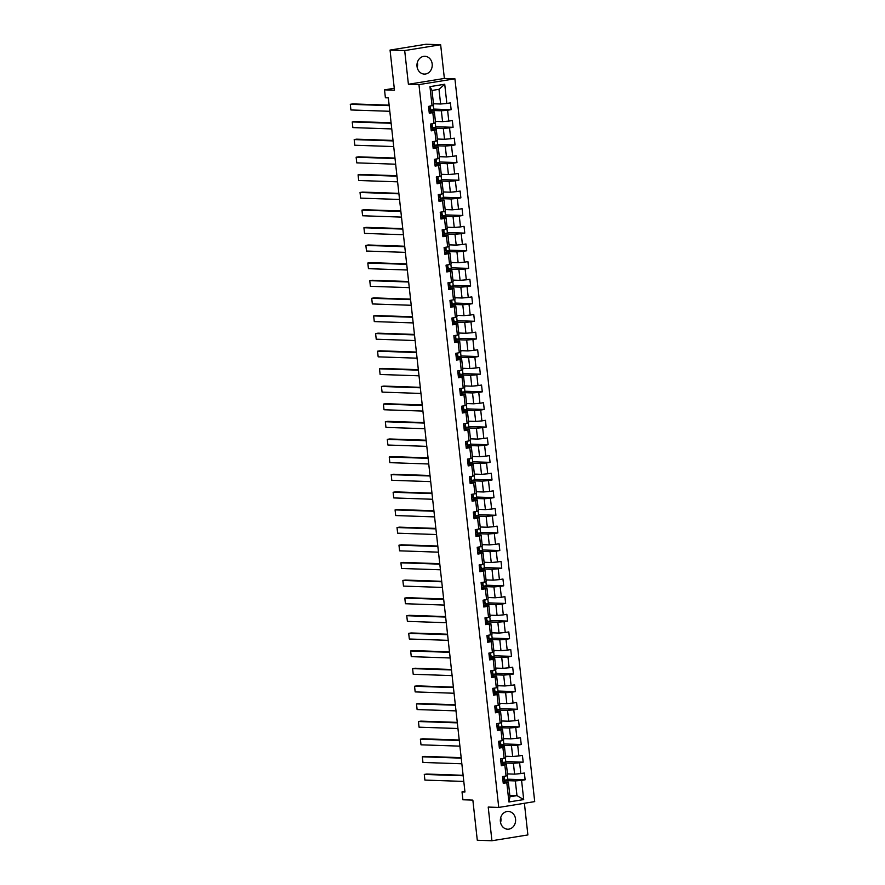 <?xml version="1.0" encoding="UTF-8"?>
<svg xmlns="http://www.w3.org/2000/svg" width="885" height="885" viewBox="0 0 885 885"><rect width="100%" height="100%" fill="white"/><g stroke="black" fill="none" stroke-linecap="round" stroke-linejoin="round"><path stroke-width="1.33" d="M417.023 66.408A8.905 7.644 92 0 0 424.302 74.086A8.905 7.644 92 0 0 432.179 63.952A8.905 7.644 92 0 0 424.911 56.286A8.905 7.644 92 0 0 417.023 66.408M417.377 62.392A8.905 7.644 -88 0 1 417.543 63.454A8.905 7.644 -88 0 1 417.2 67.47M500.39 821.545A8.905 7.644 92 0 0 507.669 829.212A8.905 7.644 92 0 0 515.557 819.09A8.905 7.644 92 0 0 508.278 811.423A8.905 7.644 92 0 0 500.39 821.545M500.744 817.53A8.905 7.644 -88 0 1 500.91 818.592A8.905 7.644 -88 0 1 500.567 822.607M440.653 44.748L426.017 44.25L390.053 50.069L404.688 50.567L408.405 84.263L418.948 84.617L454.912 78.798L444.37 78.444L440.653 44.748L404.688 50.567M418.948 84.617L498.742 807.43L534.706 801.611L454.912 78.798M498.742 807.43L488.21 807.065L491.927 840.75L527.88 834.931L524.396 803.27M491.927 840.75L477.292 840.252L472.856 800.117L462.899 799.774L462.025 791.865L464.957 791.964L388.327 97.87L385.395 97.77L384.533 89.861L394.478 90.204L390.053 50.069M433.473 103.766L440.619 104.01L438.993 89.319L432.002 90.447L433.617 105.149L428.528 106.432L429.28 113.214L432.82 112.638L434.026 123.491L430.475 124.066L431.227 130.847L434.767 130.272L435.973 141.124L432.422 141.7L433.174 148.481L436.714 147.906L437.92 158.758L434.369 159.333L435.121 166.114L438.661 165.539L439.867 176.392L436.316 176.967L437.068 183.748L440.608 183.173L441.803 194.025L438.263 194.6L439.015 201.382L442.555 200.806L443.75 211.659L440.21 212.234L440.951 219.015L444.502 218.451L445.697 229.303L442.157 229.868L442.898 236.66L446.449 236.085L447.644 246.937L444.104 247.512L444.845 254.294L448.396 253.718L449.591 264.571L446.051 265.146L446.792 271.927L450.343 271.352L451.538 282.204L447.998 282.78L448.739 289.561L452.29 288.986L453.485 299.838L449.945 300.413L450.686 307.195L454.237 306.619L455.432 317.472L451.892 318.047L452.633 324.828L456.184 324.253L457.379 335.105L453.839 335.68L454.58 342.462L458.131 341.887L459.326 352.739L455.786 353.314L456.527 360.095L460.078 359.52L461.273 370.373L457.733 370.948L458.474 377.729L462.025 377.165L463.22 388.017L459.68 388.581L460.421 395.374L463.972 394.798L465.167 405.651L461.627 406.226L462.368 413.007L465.919 412.432L467.114 423.284L463.574 423.86L464.315 430.641L467.866 430.066L469.061 440.918L465.521 441.493L466.262 448.275L469.813 447.699L471.008 458.552L467.468 459.127L468.209 465.908L471.76 465.333L472.955 476.185L469.415 476.761L470.156 483.542L473.707 482.967L474.902 493.819L471.362 494.394L472.103 501.175L475.654 500.6L476.849 511.453L473.309 512.028L474.05 518.809L477.601 518.234L478.796 529.086L475.256 529.661L475.997 536.443L479.548 535.879L480.743 546.731L477.203 547.295L477.944 554.087L481.495 553.512L482.69 564.365L479.15 564.94L479.891 571.721L483.442 571.146L484.637 581.998L481.097 582.573L481.838 589.355L485.389 588.779L486.584 599.632L483.044 600.207L483.785 606.988L487.336 606.413L488.531 617.265L484.991 617.841L485.732 624.622L489.283 624.047L490.478 634.899L486.938 635.474L487.679 642.256L491.23 641.68L492.425 652.533L488.885 653.108L489.626 659.889L493.177 659.314L494.372 670.166L490.832 670.741L491.573 677.523L495.124 676.959L496.319 687.811L492.779 688.375L493.52 695.167L497.071 694.592L498.266 705.445L494.726 706.02L495.467 712.801L499.018 712.226L500.213 723.078L496.673 723.653L497.414 730.435L500.965 729.859L502.16 740.712L498.62 741.287L499.361 748.068L502.912 747.493L504.107 758.345L500.567 758.921L501.308 765.702L504.859 765.127L506.054 775.979L502.514 776.554L503.255 783.336L506.806 782.76L508.93 801.976L523.699 799.586L516.973 795.615L515.347 780.924L504.793 780.559M432.079 105.857L429.955 86.641L444.724 84.241L446.848 103.468L450.399 102.892L451.14 109.674L433.727 109.076M523.699 799.586L521.575 780.371L525.126 779.796L524.374 773.014L520.834 773.59L519.628 762.737L523.179 762.162L522.427 755.381L518.887 755.956L517.681 745.104L521.232 744.528L520.48 737.747L516.94 738.322L515.734 727.47L519.285 726.895L518.533 720.113L514.993 720.689L513.787 709.836L517.338 709.261L516.586 702.48L513.046 703.055L511.84 692.203L515.391 691.628L514.639 684.846L511.099 685.41L509.893 674.558L513.444 673.994L512.692 667.202L509.152 667.777L507.946 656.924L511.497 656.349L510.745 649.568L507.205 650.143L505.999 639.291L509.55 638.716L508.798 631.934L505.258 632.51L504.052 621.657L507.603 621.082L506.851 614.301L503.311 614.876L502.105 604.024L505.656 603.448L504.904 596.667L501.364 597.242L500.158 586.39L503.709 585.815L502.957 579.033L499.417 579.609L498.211 568.756L501.762 568.181L501.01 561.4L497.47 561.975L496.264 551.123L499.815 550.547L499.063 543.766L495.523 544.341L494.317 533.489L497.868 532.914L497.116 526.133L493.576 526.697L492.37 515.844L495.921 515.28L495.169 508.488L491.629 509.063L490.423 498.211L493.974 497.635L493.222 490.854L489.682 491.429L488.476 480.577L492.027 480.002L491.275 473.221L487.735 473.796L486.529 462.944L490.08 462.368L489.328 455.587L485.788 456.162L484.593 445.31L488.133 444.735L487.381 437.953L483.841 438.529L482.646 427.676L486.186 427.101L485.445 420.32L481.894 420.895L480.699 410.043L484.239 409.467L483.498 402.686L479.947 403.261L478.752 392.409L482.292 391.834L481.551 385.052L478 385.617L476.805 374.764L480.345 374.2L479.604 367.408L476.053 367.983L474.858 357.131L478.398 356.555L477.657 349.774L474.106 350.349L472.911 339.497L476.451 338.922L475.71 332.14L472.159 332.716L470.964 321.863L474.504 321.288L473.763 314.507L470.212 315.082L469.017 304.23L472.557 303.655L471.816 296.873L468.265 297.448L467.07 286.596L470.61 286.021L469.869 279.24L466.318 279.815L465.123 268.963L468.663 268.387L467.922 261.606L464.371 262.181L463.176 251.329L466.716 250.754L465.975 243.972L462.424 244.548L461.229 233.695L464.769 233.12L464.028 226.339L460.477 226.903L459.282 216.051L462.822 215.486L462.081 208.694L458.53 209.269L457.335 198.417L460.875 197.842L460.134 191.06L456.583 191.636L455.388 180.783L458.928 180.208L458.187 173.427L454.636 174.002L453.441 163.15L456.981 162.575L456.24 155.793L452.689 156.368L451.494 145.516L455.034 144.941L454.293 138.16L450.742 138.735L449.547 127.882L453.087 127.307L452.346 120.526L448.795 121.101L447.6 110.249L451.14 109.674M434.026 123.491L435.564 122.783L434.369 111.93L429.369 111.753M430.807 110.437L441.372 110.791L442.566 121.643L435.409 121.4M434.369 111.93L432.82 112.638M447.6 110.249L441.372 110.791M448.795 121.101L442.566 121.643M435.973 141.124L437.511 140.416L436.316 129.564L431.316 129.387M432.754 128.071L443.319 128.425L444.513 139.277L437.356 139.034M436.316 129.564L434.767 130.272M449.547 127.882L443.319 128.425M450.742 138.735L444.513 139.277M437.92 158.758L439.458 158.05L438.263 147.198L433.263 147.021M434.701 145.704L445.266 146.069L446.46 156.922L439.303 156.667M438.263 147.198L436.714 147.906M451.494 145.516L445.266 146.069M452.689 156.368L446.46 156.922M439.867 176.392L441.405 175.684L440.21 164.831L435.21 164.665M436.648 163.338L447.202 163.703L448.407 174.555L441.25 174.312M440.21 164.831L438.661 165.539M453.441 163.15L447.202 163.703M454.636 174.002L448.407 174.555M441.803 194.025L443.352 193.317L442.157 182.465L437.157 182.299M438.595 180.971L449.149 181.336L450.354 192.189L443.197 191.945M442.157 182.465L440.608 183.173M455.388 180.783L449.149 181.336M456.583 191.636L450.354 192.189M443.75 211.659L445.299 210.951L444.104 200.098L439.104 199.933M440.542 198.605L451.096 198.97L452.301 209.822L445.144 209.579M444.104 200.098L442.555 200.806M457.335 198.417L451.096 198.97M458.53 209.269L452.301 209.822M445.697 229.303L447.246 228.584L446.051 217.732L441.051 217.566M442.489 216.239L453.043 216.604L454.248 227.456L447.091 227.213M446.051 217.732L444.502 218.451M459.282 216.051L453.043 216.604M460.477 226.903L454.248 227.456M447.644 246.937L449.193 246.229L447.998 235.377L442.998 235.2M444.436 233.872L454.99 234.237L456.195 245.09L449.038 244.846M447.998 235.377L446.449 236.085M461.229 233.695L454.99 234.237M462.424 244.548L456.195 245.09M449.591 264.571L451.14 263.863L449.945 253.01L444.945 252.833M446.383 251.517L456.937 251.871L458.142 262.723L450.985 262.48M449.945 253.01L448.396 253.718M463.176 251.329L456.937 251.871M464.371 262.181L458.142 262.723M451.538 282.204L453.087 281.496L451.892 270.644L446.892 270.467M448.33 269.151L458.884 269.505L460.089 280.357L452.932 280.114M451.892 270.644L450.343 271.352M465.123 268.963L458.884 269.505M466.318 279.815L460.089 280.357M453.485 299.838L455.034 299.13L453.839 288.278L448.839 288.101M450.277 286.784L460.831 287.149L462.036 298.002L454.879 297.747M453.839 288.278L452.29 288.986M467.07 286.596L460.831 287.149M468.265 297.448L462.036 298.002M455.432 317.472L456.981 316.764L455.786 305.911L450.786 305.734M452.224 304.418L462.778 304.783L463.983 315.635L456.826 315.381M455.786 305.911L454.237 306.619M469.017 304.23L462.778 304.783M470.212 315.082L463.983 315.635M457.379 335.105L458.928 334.397L457.733 323.545L452.733 323.379M454.171 322.051L464.725 322.417L465.93 333.269L458.773 333.026M457.733 323.545L456.184 324.253M470.964 321.863L464.725 322.417M472.159 332.716L465.93 333.269M459.326 352.739L460.875 352.031L459.68 341.179L454.68 341.013M456.118 339.685L466.672 340.05L467.877 350.902L460.72 350.659M459.68 341.179L458.131 341.887M472.911 339.497L466.672 340.05M474.106 350.349L467.877 350.902M461.273 370.373L462.822 369.665L461.627 358.812L456.627 358.646M458.065 357.319L468.619 357.684L469.824 368.536L462.667 368.293M461.627 358.812L460.078 359.52M474.858 357.131L468.619 357.684M476.053 367.983L469.824 368.536M463.22 388.017L464.769 387.298L463.574 376.446L458.574 376.28M460.012 374.952L470.566 375.317L471.771 386.17L464.614 385.926M463.574 376.446L462.025 377.165M476.805 374.764L470.566 375.317M478 385.617L471.771 386.17M465.167 405.651L466.716 404.943L465.521 394.091L460.521 393.913M461.959 392.586L472.513 392.951L473.718 403.803L466.561 403.56M465.521 394.091L463.972 394.798M478.752 392.409L472.513 392.951M479.947 403.261L473.718 403.803M467.114 423.284L468.663 422.576L467.468 411.724L462.468 411.547M463.906 410.231L474.46 410.585L475.665 421.437L468.508 421.194M467.468 411.724L465.919 412.432M480.699 410.043L474.46 410.585M481.894 420.895L475.665 421.437M469.061 440.918L470.61 440.21L469.415 429.358L464.415 429.181M465.853 427.864L476.407 428.218L477.612 439.071L470.455 438.827M469.415 429.358L467.866 430.066M482.646 427.676L476.407 428.218M483.841 438.529L477.612 439.071M471.008 458.552L472.557 457.844L471.362 446.991L466.362 446.814M467.8 445.498L478.354 445.863L479.559 456.715L472.402 456.461M471.362 446.991L469.813 447.699M484.593 445.31L478.354 445.863M485.788 456.162L479.559 456.715M472.955 476.185L474.504 475.477L473.309 464.625L468.309 464.459M469.747 463.132L480.301 463.497L481.506 474.349L474.349 474.094M473.309 464.625L471.76 465.333M486.529 462.944L480.301 463.497M487.735 473.796L481.506 474.349M474.902 493.819L476.451 493.111L475.256 482.259L470.256 482.093M471.694 480.765L482.248 481.13L483.453 491.983L476.296 491.739M475.256 482.259L473.707 482.967M488.476 480.577L482.248 481.13M489.682 491.429L483.453 491.983M476.849 511.453L478.398 510.745L477.203 499.892L472.203 499.726M473.641 498.399L484.195 498.764L485.4 509.616L478.243 509.373M477.203 499.892L475.654 500.6M490.423 498.211L484.195 498.764M491.629 509.063L485.4 509.616M478.796 529.086L480.345 528.378L479.15 517.526L474.15 517.36M475.588 516.032L486.142 516.398L487.347 527.25L480.19 527.006M479.15 517.526L477.601 518.234M492.37 515.844L486.142 516.398M493.576 526.697L487.347 527.25M480.743 546.731L482.292 546.012L481.097 535.159L476.097 534.994M477.535 533.666L488.089 534.031L489.294 544.883L482.137 544.64M481.097 535.159L479.548 535.879M494.317 533.489L488.089 534.031M495.523 544.341L489.294 544.883M482.69 564.365L484.239 563.656L483.044 552.804L478.044 552.627M479.482 551.3L490.036 551.665L491.241 562.517L484.084 562.274M483.044 552.804L481.495 553.512M496.264 551.123L490.036 551.665M497.47 561.975L491.241 562.517M484.637 581.998L486.186 581.29L484.991 570.438L479.991 570.261M481.429 568.944L491.983 569.298L493.188 580.151L486.031 579.907M484.991 570.438L483.442 571.146M498.211 568.756L491.983 569.298M499.417 579.609L493.188 580.151M486.584 599.632L488.133 598.924L486.938 588.071L481.938 587.894M483.376 586.578L493.93 586.932L495.135 597.784L487.978 597.541M486.938 588.071L485.389 588.779M500.158 586.39L493.93 586.932M501.364 597.242L495.135 597.784M488.531 617.265L490.08 616.557L488.885 605.705L483.885 605.528M485.323 604.212L495.877 604.577L497.082 615.429L489.925 615.175M488.885 605.705L487.336 606.413M502.105 604.024L495.877 604.577M503.311 614.876L497.082 615.429M490.478 634.899L492.027 634.191L490.832 623.339L485.832 623.173M487.27 621.845L497.824 622.21L499.029 633.063L491.872 632.808M490.832 623.339L489.283 624.047M504.052 621.657L497.824 622.21M505.258 632.51L499.029 633.063M492.425 652.533L493.974 651.825L492.779 640.972L487.779 640.806M489.217 639.479L499.771 639.844L500.976 650.696L493.819 650.453M492.779 640.972L491.23 641.68M505.999 639.291L499.771 639.844M507.205 650.143L500.976 650.696M494.372 670.166L495.921 669.458L494.726 658.606L489.726 658.44M491.164 657.112L501.718 657.478L502.923 668.33L495.766 668.086M494.726 658.606L493.177 659.314M507.946 656.924L501.718 657.478M509.152 667.777L502.923 668.33M496.319 687.811L497.868 687.092L496.673 676.24L491.673 676.074M493.111 674.746L503.665 675.111L504.87 685.964L497.713 685.72M496.673 676.24L495.124 676.959M509.893 674.558L503.665 675.111M511.099 685.41L504.87 685.964M498.266 705.445L499.815 704.725L498.62 693.873L493.62 693.707M495.058 692.38L505.612 692.745L506.817 703.597L499.66 703.354M498.62 693.873L497.071 694.592M511.84 692.203L505.612 692.745M513.046 703.055L506.817 703.597M500.213 723.078L501.762 722.37L500.567 711.518L495.567 711.341M497.005 710.013L507.559 710.378L508.764 721.231L501.607 720.987M500.567 711.518L499.018 712.226M513.787 709.836L507.559 710.378M514.993 720.689L508.764 721.231M502.16 740.712L503.709 740.004L502.514 729.151L497.514 728.975M498.952 727.658L509.506 728.012L510.711 738.864L503.554 738.621M502.514 729.151L500.965 729.859M515.734 727.47L509.506 728.012M516.94 738.322L510.711 738.864M504.107 758.345L505.656 757.637L504.461 746.785L499.461 746.608M500.899 745.292L511.453 745.646L512.658 756.498L505.501 756.255M504.461 746.785L502.912 747.493M517.681 745.104L511.453 745.646M518.887 755.956L512.658 756.498M506.054 775.979L507.603 775.271L506.408 764.419L501.408 764.242M502.846 762.925L513.4 763.29L514.605 774.143L507.448 773.888M506.408 764.419L504.859 765.127M519.628 762.737L513.4 763.29M520.834 773.59L514.605 774.143M508.93 801.976L509.97 796.743L508.355 782.052L503.355 781.886M509.826 795.372L516.973 795.615L509.97 796.743M508.355 782.052L506.806 782.76M521.575 780.371L515.347 780.924M394.267 88.279L384.533 89.861M464.89 791.4L462.025 791.865M444.724 84.241L438.993 89.319M432.002 90.447L429.955 86.641M446.848 103.468L440.619 104.01M525.126 779.796L507.713 779.198M507.293 775.415L507.769 779.674L504.749 780.172M505.346 757.781L505.822 762.04L502.802 762.527M523.179 762.162L505.766 761.565M503.399 740.137L503.875 744.407L500.855 744.893M521.232 744.528L503.819 743.931M501.452 722.503L501.928 726.773L498.908 727.26M519.285 726.895L501.872 726.297M499.505 704.869L499.981 709.139L496.961 709.626M517.338 709.261L499.925 708.664M497.558 687.236L498.034 691.506L495.014 691.993M515.391 691.628L497.978 691.03M495.611 669.602L496.087 673.872L493.067 674.359M513.444 673.994L496.031 673.385M493.664 651.968L494.14 656.239L491.12 656.725M511.497 656.349L494.084 655.752M491.717 634.335L492.193 638.605L489.173 639.092M509.55 638.716L492.137 638.118M489.77 616.701L490.246 620.96L487.226 621.458M507.603 621.082L490.19 620.485M487.823 599.068L488.299 603.327L485.279 603.813M505.656 603.448L488.243 602.851M485.876 581.423L486.352 585.693L483.332 586.18M503.709 585.815L486.296 585.217M483.929 563.789L484.405 568.059L481.385 568.546M501.762 568.181L484.349 567.584M481.982 546.156L482.458 550.426L479.438 550.913M499.815 550.547L482.402 549.95M480.035 528.522L480.511 532.792L477.491 533.279M497.868 532.914L480.455 532.316M478.088 510.888L478.564 515.159L475.544 515.645M495.921 515.28L478.508 514.672M476.141 493.255L476.617 497.525L473.597 498.012M493.974 497.635L476.561 497.038M474.194 475.621L474.67 479.88L471.65 480.378M492.027 480.002L474.614 479.404M472.247 457.987L472.723 462.247L469.703 462.744M490.08 462.368L472.667 461.771M470.3 440.354L470.776 444.613L467.756 445.1M488.133 444.735L470.72 444.137M468.353 422.709L468.829 426.979L465.809 427.466M486.186 427.101L468.773 426.504M466.406 405.076L466.882 409.346L463.862 409.832M484.239 409.467L466.826 408.87M464.459 387.442L464.935 391.712L461.915 392.199M482.292 391.834L464.879 391.236M462.512 369.808L462.988 374.078L459.968 374.565M480.345 374.2L462.932 373.603M460.565 352.175L461.041 356.445L458.021 356.932M478.398 356.555L460.985 355.958M458.618 334.541L459.094 338.811L456.074 339.298M476.451 338.922L459.038 338.324M456.671 316.907L457.147 321.166L454.127 321.664M474.504 321.288L457.091 320.691M454.724 299.274L455.2 303.533L452.18 304.031M472.557 303.655L455.144 303.057M452.777 281.64L453.253 285.899L450.233 286.386M470.61 286.021L453.197 285.424M450.83 263.995L451.306 268.266L448.286 268.752M468.663 268.387L451.25 267.79M448.883 246.362L449.359 250.632L446.339 251.119M466.716 250.754L449.303 250.156M446.936 228.728L447.412 232.998L444.392 233.485M464.769 233.12L447.356 232.523M444.989 211.095L445.465 215.365L442.445 215.851M462.822 215.486L445.409 214.889M443.042 193.461L443.518 197.731L440.498 198.218M460.875 197.842L443.462 197.244M441.095 175.827L441.571 180.097L438.551 180.584M458.928 180.208L441.515 179.611M439.148 158.194L439.624 162.453L436.604 162.951M456.981 162.575L439.568 161.977M437.201 140.56L437.677 144.819L434.657 145.306M455.034 144.941L437.621 144.343M435.254 122.915L435.73 127.186L432.71 127.672M453.087 127.307L435.674 126.71M433.307 105.282L433.783 109.552L430.763 110.039M408.405 84.263L444.37 78.444M503.089 781.853L504.837 781.035A8.728 0.752 -6.3 0 0 504.837 781.001A8.728 0.752 -6.3 0 0 504.826 780.968M463.795 781.422L424.9 780.083L424.28 774.43L426.703 774.032L463.12 775.293M463.165 775.769L424.28 774.43L424.9 780.083M504.317 776.267L504.45 777.495A8.728 0.752 173.7 0 1 504.45 777.495A8.728 0.752 173.7 0 1 504.45 777.528L503.488 778.28L503.631 779.641L504.594 778.889A8.728 0.752 -6.3 0 0 504.605 778.855A8.728 0.752 -6.3 0 0 503.123 778.601M501.142 764.22L502.89 763.401A8.728 0.752 -6.3 0 0 502.89 763.368A8.728 0.752 -6.3 0 0 502.879 763.335M500.622 758.91L501.153 764.264M461.848 763.788L422.953 762.45L422.333 756.797L424.756 756.398L461.173 757.649M461.218 758.135L422.333 756.797L422.953 762.45M502.492 759.828A8.728 0.752 173.7 0 1 502.503 759.861L501.541 760.646L501.684 761.996L502.647 761.255A8.728 0.752 -6.3 0 0 502.658 761.222A8.728 0.752 -6.3 0 0 501.175 760.967M499.317 746.63L500.943 745.767A8.728 0.752 -6.3 0 0 500.943 745.734A8.728 0.752 -6.3 0 0 500.932 745.69M459.901 746.144L421.006 744.816L420.386 739.163L422.809 738.765L459.226 740.015M459.271 740.502L420.386 739.163L421.006 744.816M500.545 742.194A8.728 0.752 173.7 0 1 500.556 742.227L499.594 743.013L499.737 744.362L500.7 743.621A8.728 0.752 -6.3 0 0 500.711 743.577A8.728 0.752 -6.3 0 0 499.228 743.334M497.248 728.952L498.996 728.134A8.728 0.752 -6.3 0 0 498.996 728.089A8.728 0.752 -6.3 0 0 498.985 728.056L498.764 725.943A8.728 0.752 -6.3 0 0 497.281 725.7M457.954 728.51L419.059 727.182L418.439 721.529L420.862 721.131L457.279 722.381M457.324 722.857L418.439 721.529L419.059 727.182M498.598 724.561A8.728 0.752 173.7 0 1 498.609 724.594A8.728 0.752 173.7 0 1 498.609 724.627L497.647 725.379L497.79 726.729L498.753 725.988A8.728 0.752 -6.3 0 0 498.764 725.943M495.312 711.319L497.049 710.5A8.728 0.752 -6.3 0 0 497.049 710.456A8.728 0.752 -6.3 0 0 497.038 710.423L496.817 708.31A8.728 0.752 -6.3 0 0 496.817 708.31A8.728 0.752 -6.3 0 0 495.334 708.066M456.007 710.876L417.112 709.549L416.492 703.896L418.915 703.498L455.332 704.748M455.377 705.223L416.492 703.896L417.112 709.549M496.651 706.916A8.728 0.752 173.7 0 1 496.662 706.96A8.728 0.752 173.7 0 1 496.662 706.993L495.7 707.746L495.843 709.095L496.806 708.354L497.049 710.5M493.365 693.685L495.102 692.866A8.728 0.752 -6.3 0 0 495.102 692.822A8.728 0.752 -6.3 0 0 495.091 692.789M454.06 693.243L415.165 691.904L414.545 686.251L416.968 685.864L453.385 687.114M453.43 687.59L414.545 686.251L415.165 691.904M494.582 688.087L494.715 689.315A8.728 0.752 173.7 0 1 494.715 689.315A8.728 0.752 173.7 0 1 494.715 689.36L493.753 690.101L493.896 691.462L494.859 690.709A8.728 0.752 -6.3 0 0 494.87 690.676A8.728 0.752 -6.3 0 0 493.387 690.422M491.418 676.052L493.155 675.222A8.728 0.752 -6.3 0 0 493.155 675.189A8.728 0.752 -6.3 0 0 493.144 675.155M490.887 670.73L491.418 676.096M452.113 675.609L413.218 674.27L412.598 668.617L415.021 668.23L451.438 669.48M451.483 669.956L412.598 668.617L413.218 674.27M492.768 671.726L492.768 671.682A8.728 0.752 173.7 0 1 492.768 671.682A8.728 0.752 173.7 0 1 492.768 671.726L491.806 672.467L491.949 673.828L492.912 673.076A8.728 0.752 -6.3 0 0 492.923 673.042A8.728 0.752 -6.3 0 0 491.44 672.788M489.582 658.462L491.208 657.588A8.728 0.752 -6.3 0 0 491.208 657.555A8.728 0.752 -6.3 0 0 491.197 657.522M450.166 657.975L411.271 656.637L410.651 650.984L413.074 650.597L449.491 651.847M449.536 652.322L410.651 650.984L411.271 656.637M490.81 654.015A8.728 0.752 173.7 0 1 490.821 654.048L489.859 654.834L490.002 656.194L490.965 655.442A8.728 0.752 -6.3 0 0 490.976 655.409A8.728 0.752 -6.3 0 0 489.493 655.154M487.635 640.828L489.261 639.955A8.728 0.752 -6.3 0 0 489.261 639.921A8.728 0.752 -6.3 0 0 489.25 639.888L489.029 637.775A8.728 0.752 -6.3 0 0 487.547 637.521M448.219 640.342L409.324 639.003L408.704 633.35L411.127 632.963L447.544 634.213M447.589 634.689L408.704 633.35L409.324 639.003M488.863 636.381A8.728 0.752 173.7 0 1 488.874 636.415L487.912 637.2L488.055 638.561L489.018 637.808A8.728 0.752 -6.3 0 0 489.029 637.775M485.577 623.14L487.314 622.321A8.728 0.752 -6.3 0 0 487.314 622.288A8.728 0.752 -6.3 0 0 487.303 622.255L487.082 620.142A8.728 0.752 -6.3 0 0 487.082 620.142A8.728 0.752 -6.3 0 0 485.599 619.887M446.272 622.708L407.377 621.37L406.757 615.717L409.18 615.318L445.597 616.568M445.642 617.055L406.757 615.717L407.377 621.37M486.916 618.748A8.728 0.752 173.7 0 1 486.927 618.781A8.728 0.752 173.7 0 1 486.927 618.814L485.965 619.566L486.108 620.927L487.071 620.175L487.314 622.321M483.63 605.506L485.367 604.687A8.728 0.752 -6.3 0 0 485.367 604.654A8.728 0.752 -6.3 0 0 485.356 604.621M444.325 605.075L405.43 603.736L404.81 598.083L407.233 597.685L443.651 598.935M443.695 599.422L404.81 598.083L405.43 603.736M484.847 599.908L484.98 601.147A8.728 0.752 173.7 0 1 484.98 601.147A8.728 0.752 173.7 0 1 484.98 601.181L484.018 601.933L484.161 603.282L485.124 602.541A8.728 0.752 -6.3 0 0 485.135 602.508A8.728 0.752 -6.3 0 0 483.652 602.254M481.683 587.872L483.42 587.054A8.728 0.752 -6.3 0 0 483.42 587.02A8.728 0.752 -6.3 0 0 483.409 586.976M481.152 582.562L481.683 587.917M442.378 587.43L403.483 586.102L402.863 580.449L405.286 580.051L441.703 581.301M441.748 581.788L402.863 580.449L403.483 586.102M483.033 583.547L483.033 583.514A8.728 0.752 173.7 0 1 483.033 583.514A8.728 0.752 173.7 0 1 483.033 583.547L482.071 584.299L482.214 585.649L483.177 584.908A8.728 0.752 -6.3 0 0 483.188 584.863A8.728 0.752 -6.3 0 0 481.705 584.62M479.736 570.239L481.473 569.42A8.728 0.752 -6.3 0 0 481.473 569.376A8.728 0.752 -6.3 0 0 481.462 569.343M440.431 569.796L401.536 568.469L400.916 562.816L403.339 562.417L439.756 563.668M439.801 564.143L400.916 562.816L401.536 568.469M481.075 565.847A8.728 0.752 173.7 0 1 481.086 565.88L480.124 566.665L480.267 568.015L481.23 567.274A8.728 0.752 -6.3 0 0 481.241 567.23A8.728 0.752 -6.3 0 0 479.758 566.986M477.9 552.649L479.526 551.786A8.728 0.752 -6.3 0 0 479.526 551.742A8.728 0.752 -6.3 0 0 479.515 551.709M438.484 552.163L399.589 550.824L398.969 545.182L401.392 544.784L437.809 546.034M437.854 546.51L398.969 545.182L399.589 550.824M479.128 548.202A8.728 0.752 173.7 0 1 479.139 548.246L478.177 549.021L478.32 550.381L479.283 549.64A8.728 0.752 -6.3 0 0 479.294 549.596A8.728 0.752 -6.3 0 0 477.812 549.353M475.842 534.971L477.579 534.153A8.728 0.752 -6.3 0 0 477.579 534.109A8.728 0.752 -6.3 0 0 477.568 534.075L477.347 531.962A8.728 0.752 -6.3 0 0 475.865 531.708M436.537 534.529L397.642 533.19L397.022 527.537L399.445 527.15L435.862 528.4M435.907 528.876L397.022 527.537L397.642 533.19M477.181 530.569A8.728 0.752 173.7 0 1 477.192 530.602A8.728 0.752 173.7 0 1 477.192 530.646L476.23 531.387L476.373 532.748L477.336 531.996A8.728 0.752 -6.3 0 0 477.347 531.962M473.895 517.338L475.632 516.508A8.728 0.752 -6.3 0 0 475.632 516.475A8.728 0.752 -6.3 0 0 475.621 516.442L475.4 514.329A8.728 0.752 -6.3 0 0 475.4 514.329A8.728 0.752 -6.3 0 0 473.917 514.074M434.59 516.895L395.695 515.557L395.075 509.904L397.498 509.517L433.916 510.767M433.96 511.242L395.075 509.904L395.695 515.557M475.234 512.935A8.728 0.752 173.7 0 1 475.245 512.968A8.728 0.752 173.7 0 1 475.245 513.012L474.283 513.754L474.426 515.114L475.389 514.362L475.632 516.508M471.948 499.704L473.685 498.874A8.728 0.752 -6.3 0 0 473.685 498.841A8.728 0.752 -6.3 0 0 473.674 498.808M471.417 494.383L471.948 499.737M432.643 499.262L393.748 497.923L393.128 492.27L395.551 491.883L431.969 493.133M432.013 493.609L393.128 492.27L393.748 497.923M473.298 495.379L473.298 495.334A8.728 0.752 173.7 0 1 473.298 495.334A8.728 0.752 173.7 0 1 473.298 495.379L472.336 496.12L472.479 497.481L473.442 496.728A8.728 0.752 -6.3 0 0 473.453 496.695A8.728 0.752 -6.3 0 0 471.97 496.441M470.001 482.059L471.738 481.241A8.728 0.752 -6.3 0 0 471.738 481.208A8.728 0.752 -6.3 0 0 471.727 481.174M430.696 481.628L391.801 480.29L391.181 474.637L393.604 474.249L430.022 475.499M430.066 475.975L391.181 474.637L391.801 480.29M471.34 477.668A8.728 0.752 173.7 0 1 471.351 477.701A8.728 0.752 173.7 0 1 471.351 477.734L470.389 478.486L470.532 479.847L471.495 479.095A8.728 0.752 -6.3 0 0 471.506 479.062A8.728 0.752 -6.3 0 0 470.023 478.807M468.054 464.426L469.791 463.607A8.728 0.752 -6.3 0 0 469.791 463.574A8.728 0.752 -6.3 0 0 469.78 463.541M428.749 463.994L389.854 462.656L389.234 457.003L391.657 456.605L428.074 457.855M428.119 458.341L389.234 457.003L389.854 462.656M469.393 460.034A8.728 0.752 173.7 0 1 469.404 460.067L468.442 460.853L468.585 462.213L469.548 461.461A8.728 0.752 -6.3 0 0 469.559 461.428A8.728 0.752 -6.3 0 0 468.077 461.173M466.218 446.837L467.844 445.974A8.728 0.752 -6.3 0 0 467.844 445.94A8.728 0.752 -6.3 0 0 467.833 445.907L467.612 443.794A8.728 0.752 -6.3 0 0 466.13 443.54M426.802 446.361L387.907 445.022L387.287 439.369L389.71 438.971L426.127 440.221M426.183 440.708L387.287 439.369L387.907 445.022M467.446 442.4A8.728 0.752 173.7 0 1 467.457 442.434L466.495 443.219L466.638 444.569L467.601 443.827A8.728 0.752 -6.3 0 0 467.612 443.794M467.313 441.206L467.457 442.467A8.728 0.752 173.7 0 1 467.457 442.467L467.324 441.195M464.16 429.159L465.897 428.34A8.728 0.752 -6.3 0 0 465.897 428.307A8.728 0.752 -6.3 0 0 465.886 428.263L465.665 426.15A8.728 0.752 -6.3 0 0 464.183 425.906M424.855 428.716L385.96 427.389L385.34 421.736L387.763 421.337L424.18 422.587M424.236 423.063L385.34 421.736L385.96 427.389M465.499 424.767A8.728 0.752 173.7 0 1 465.51 424.8A8.728 0.752 173.7 0 1 465.51 424.833L464.548 425.585L464.691 426.935L465.654 426.194A8.728 0.752 -6.3 0 0 465.665 426.15M462.213 411.525L463.95 410.706A8.728 0.752 -6.3 0 0 463.95 410.662A8.728 0.752 -6.3 0 0 463.939 410.629L463.718 408.516A8.728 0.752 -6.3 0 0 462.235 408.273M422.908 411.082L384.013 409.755L383.393 404.102L385.816 403.704L422.233 404.954M422.289 405.43L383.393 404.102L384.013 409.755M463.563 407.2L463.563 407.166A8.728 0.752 173.7 0 1 463.563 407.166A8.728 0.752 173.7 0 1 463.563 407.2L462.601 407.952L462.744 409.301L463.707 408.56A8.728 0.752 -6.3 0 0 463.718 408.516M460.266 393.891L462.003 393.073A8.728 0.752 -6.3 0 0 462.003 393.028A8.728 0.752 -6.3 0 0 461.992 392.995M420.961 393.449L382.066 392.11L381.446 386.468L383.88 386.07L420.286 387.32M420.342 387.796L381.446 386.468L382.066 392.11M461.605 389.488A8.728 0.752 173.7 0 1 461.616 389.533A8.728 0.752 173.7 0 1 461.616 389.566L460.654 390.307L460.797 391.668L461.76 390.916A8.728 0.752 -6.3 0 0 461.771 390.882A8.728 0.752 -6.3 0 0 460.288 390.628M458.319 376.258L460.056 375.439A8.728 0.752 -6.3 0 0 460.056 375.395A8.728 0.752 -6.3 0 0 460.045 375.362M419.014 375.815L380.119 374.477L379.499 368.824L381.933 368.437L418.339 369.687M418.395 370.162L379.499 368.824L380.119 374.477M459.669 371.932L459.669 371.888A8.728 0.752 173.7 0 1 459.669 371.888A8.728 0.752 173.7 0 1 459.669 371.932L458.707 372.673L458.85 374.034L459.813 373.282A8.728 0.752 -6.3 0 0 459.824 373.249A8.728 0.752 -6.3 0 0 458.341 372.994M456.494 358.668L458.109 357.794A8.728 0.752 -6.3 0 0 458.109 357.761A8.728 0.752 -6.3 0 0 458.098 357.728M417.067 358.182L378.172 356.843L377.552 351.19L379.986 350.803L416.392 352.053M416.448 352.529L377.552 351.19L378.172 356.843M457.711 354.221A8.728 0.752 173.7 0 1 457.722 354.254L456.76 355.04L456.903 356.401L457.866 355.648A8.728 0.752 -6.3 0 0 457.877 355.615A8.728 0.752 -6.3 0 0 456.394 355.361M454.547 341.035L456.162 340.161A8.728 0.752 -6.3 0 0 456.162 340.128A8.728 0.752 -6.3 0 0 456.151 340.094L455.93 337.981A8.728 0.752 -6.3 0 0 454.447 337.727M415.12 340.548L376.225 339.209L375.605 333.556L378.039 333.169L414.445 334.419M414.501 334.895L375.605 333.556L376.225 339.209M455.764 336.588A8.728 0.752 173.7 0 1 455.775 336.621A8.728 0.752 173.7 0 1 455.775 336.665L454.813 337.406L454.956 338.767L455.919 338.015A8.728 0.752 -6.3 0 0 455.93 337.981M452.478 323.346L454.215 322.527A8.728 0.752 -6.3 0 0 454.215 322.494A8.728 0.752 -6.3 0 0 454.204 322.461L453.983 320.348A8.728 0.752 -6.3 0 0 452.5 320.093M413.173 322.914L374.278 321.576L373.658 315.923L376.092 315.536L412.498 316.786M412.554 317.261L373.658 315.923L374.278 321.576M453.817 318.954A8.728 0.752 173.7 0 1 453.828 318.987A8.728 0.752 173.7 0 1 453.828 319.02L452.866 319.773L453.009 321.133L453.972 320.381A8.728 0.752 -6.3 0 0 453.983 320.348M450.531 305.712L452.268 304.894A8.728 0.752 -6.3 0 0 452.268 304.86A8.728 0.752 -6.3 0 0 452.257 304.827M411.226 305.281L372.331 303.942L371.711 298.289L374.145 297.891L410.551 299.141M410.607 299.628L371.711 298.289L372.331 303.942M451.87 301.32A8.728 0.752 173.7 0 1 451.881 301.354A8.728 0.752 173.7 0 1 451.881 301.387L450.919 302.139L451.062 303.5L452.025 302.747A8.728 0.752 -6.3 0 0 452.036 302.714A8.728 0.752 -6.3 0 0 450.553 302.46M448.584 288.079L450.321 287.26A8.728 0.752 -6.3 0 0 450.321 287.227A8.728 0.752 -6.3 0 0 450.31 287.194M409.279 287.647L370.384 286.309L369.764 280.656L372.198 280.257L408.604 281.507M408.66 281.994L369.764 280.656L370.384 286.309M449.934 283.753L449.934 283.72A8.728 0.752 173.7 0 1 449.934 283.72A8.728 0.752 173.7 0 1 449.934 283.753L448.972 284.505L449.115 285.855L450.078 285.114A8.728 0.752 -6.3 0 0 450.089 285.07A8.728 0.752 -6.3 0 0 448.606 284.826M446.637 270.445L448.374 269.626A8.728 0.752 -6.3 0 0 448.374 269.593A8.728 0.752 -6.3 0 0 448.363 269.549M407.332 270.002L368.437 268.675L367.817 263.022L370.251 262.624L406.658 263.874M406.713 264.349L367.817 263.022L368.437 268.675M447.976 266.053A8.728 0.752 173.7 0 1 447.987 266.086L447.025 266.872L447.168 268.221L448.131 267.48A8.728 0.752 -6.3 0 0 448.142 267.436A8.728 0.752 -6.3 0 0 446.659 267.193M444.812 252.856L446.427 251.993A8.728 0.752 -6.3 0 0 446.427 251.948A8.728 0.752 -6.3 0 0 446.416 251.915M405.385 252.369L366.49 251.041L365.87 245.388L368.304 244.99L404.71 246.24M404.766 246.716L365.87 245.388L366.49 251.041M446.029 248.419A8.728 0.752 173.7 0 1 446.04 248.453L445.078 249.238L445.221 250.588L446.184 249.847A8.728 0.752 -6.3 0 0 446.195 249.802A8.728 0.752 -6.3 0 0 444.712 249.559M445.896 247.214L446.04 248.486A8.728 0.752 173.7 0 1 446.04 248.486L445.907 247.214M442.743 235.178L444.48 234.359A8.728 0.752 -6.3 0 0 444.48 234.315A8.728 0.752 -6.3 0 0 444.469 234.282L444.248 232.169A8.728 0.752 -6.3 0 0 442.765 231.914M403.438 234.735L364.543 233.397L363.923 227.755L366.357 227.357L402.763 228.607M402.819 229.082L363.923 227.755L364.543 233.397M444.082 230.775A8.728 0.752 173.7 0 1 444.093 230.819A8.728 0.752 173.7 0 1 444.093 230.852L443.131 231.593L443.274 232.954L444.237 232.202A8.728 0.752 -6.3 0 0 444.248 232.169M440.796 217.544L442.533 216.725A8.728 0.752 -6.3 0 0 442.533 216.681A8.728 0.752 -6.3 0 0 442.522 216.648M401.491 217.102L362.596 215.763L361.976 210.11L364.41 209.723L400.816 210.973M400.872 211.449L361.976 210.11L362.596 215.763M442.135 213.141A8.728 0.752 173.7 0 1 442.146 213.174A8.728 0.752 173.7 0 1 442.146 213.219L441.184 213.96L441.338 215.32L442.29 214.568A8.728 0.752 -6.3 0 0 442.301 214.535A8.728 0.752 -6.3 0 0 440.819 214.281M438.849 199.91L440.586 199.081A8.728 0.752 -6.3 0 0 440.586 199.048A8.728 0.752 -6.3 0 0 440.575 199.014M399.544 199.468L360.649 198.129L360.029 192.476L362.463 192.089L398.869 193.339M398.925 193.815L360.029 192.476L360.649 198.129M440.199 195.585L440.199 195.541A8.728 0.752 173.7 0 1 440.199 195.541A8.728 0.752 173.7 0 1 440.199 195.585L439.237 196.326L439.391 197.687L440.343 196.935A8.728 0.752 -6.3 0 0 440.354 196.901A8.728 0.752 -6.3 0 0 438.872 196.647M436.902 182.266L438.639 181.447A8.728 0.752 -6.3 0 0 438.639 181.414A8.728 0.752 -6.3 0 0 438.628 181.381M397.597 181.834L358.702 180.496L358.082 174.843L360.516 174.456L396.923 175.706M396.978 176.181L358.082 174.843L358.702 180.496M438.252 177.94L438.252 177.907A8.728 0.752 173.7 0 1 438.252 177.907A8.728 0.752 173.7 0 1 438.252 177.94L437.29 178.693L437.444 180.053L438.396 179.301A8.728 0.752 -6.3 0 0 438.407 179.268A8.728 0.752 -6.3 0 0 436.924 179.013M434.955 164.632L436.692 163.814A8.728 0.752 -6.3 0 0 436.692 163.78A8.728 0.752 -6.3 0 0 436.681 163.747M395.65 164.201L356.755 162.862L356.135 157.209L358.569 156.822L394.976 158.072M395.031 158.548L356.135 157.209L356.755 162.862M436.294 160.24A8.728 0.752 173.7 0 1 436.305 160.273L435.343 161.059L435.497 162.42L436.449 161.667A8.728 0.752 -6.3 0 0 436.46 161.634A8.728 0.752 -6.3 0 0 434.977 161.38M436.161 159.046L436.305 160.307A8.728 0.752 173.7 0 1 436.305 160.307L436.172 159.046M433.13 147.054L434.745 146.18A8.728 0.752 -6.3 0 0 434.745 146.147A8.728 0.752 -6.3 0 0 434.734 146.114L434.513 144.001A8.728 0.752 -6.3 0 0 433.03 143.746M393.703 146.567L354.808 145.228L354.188 139.576L356.622 139.177L393.028 140.427M393.084 140.914L354.188 139.576L354.808 145.228M434.347 142.607A8.728 0.752 173.7 0 1 434.358 142.64L433.396 143.425L433.55 144.786L434.502 144.034A8.728 0.752 -6.3 0 0 434.513 144.001M434.214 141.412L434.358 142.673A8.728 0.752 173.7 0 1 434.358 142.673L434.225 141.401M431.061 129.365L432.798 128.546A8.728 0.752 -6.3 0 0 432.798 128.513A8.728 0.752 -6.3 0 0 432.787 128.48M391.756 128.922L352.861 127.595L352.241 121.942L354.675 121.544L391.081 122.794M391.137 123.28L352.241 121.942L352.861 127.595M432.4 124.973A8.728 0.752 173.7 0 1 432.411 125.006A8.728 0.752 173.7 0 1 432.411 125.039L431.449 125.792L431.603 127.141L432.555 126.4A8.728 0.752 -6.3 0 0 432.566 126.356A8.728 0.752 -6.3 0 0 431.084 126.112M429.114 111.731L430.851 110.913A8.728 0.752 -6.3 0 0 430.851 110.879A8.728 0.752 -6.3 0 0 430.84 110.835M389.809 111.289L350.914 109.961L350.294 104.308L352.728 103.91L389.135 105.16M389.19 105.636L350.294 104.308L350.914 109.961M430.464 107.406L430.464 107.373A8.728 0.752 173.7 0 1 430.464 107.373A8.728 0.752 173.7 0 1 430.464 107.406L429.502 108.158L429.656 109.508L430.608 108.766A8.728 0.752 -6.3 0 0 430.619 108.722A8.728 0.752 -6.3 0 0 429.137 108.479M502.569 776.543L503.167 781.886M504.594 778.889L504.837 781.035L504.605 778.855M504.306 776.267L504.45 777.528M504.384 779.397L504.616 781.543M504.041 776.311L504.229 778.037M502.647 761.255L502.89 763.401M502.437 761.753L502.669 763.91M502.094 758.666L502.282 760.403M498.675 741.276L499.273 746.619M500.7 743.621L500.943 745.767M500.49 744.119L500.722 746.265M500.147 741.033L500.335 742.769M496.728 723.642L497.326 728.975M498.753 725.988L498.996 728.134M498.543 726.485L498.775 728.632M498.2 723.399L498.388 725.136M494.781 706.009L495.379 711.341M496.596 708.852L496.828 710.998M496.253 705.765L496.441 707.491M492.834 688.364L493.432 693.707M494.859 690.709L495.102 692.866L494.87 690.676M494.571 688.087L494.715 689.36M494.649 691.218L494.881 693.364M494.306 688.132L494.494 689.857M492.912 673.076L493.155 675.222L492.923 673.042M492.702 673.585L492.934 675.731M492.359 670.498L492.547 672.224M488.94 653.097L489.538 658.44M490.965 655.442L491.208 657.588M490.755 655.951L490.987 658.097M490.412 652.864L490.6 654.59M486.993 635.463L487.591 640.806M489.018 637.808L489.261 639.955M488.808 638.317L489.04 640.463M488.465 635.231L488.653 636.957M485.046 617.83L485.644 623.173M486.861 620.684L487.093 622.83M486.518 617.597L486.706 619.323M483.099 600.196L483.697 605.539M485.124 602.541L485.367 604.687L485.135 602.508M484.836 599.919L484.98 601.181M484.914 603.039L485.146 605.196M484.571 599.953L484.759 601.689M483.177 584.908L483.42 587.054L483.188 584.863M482.967 585.405L483.199 587.552M482.624 582.319L482.812 584.056M479.205 564.929L479.803 570.261M481.23 567.274L481.473 569.42M481.02 567.772L481.252 569.918M480.677 564.685L480.865 566.422M477.258 547.295L477.856 552.627M479.283 549.64L479.526 551.786M479.073 550.138L479.305 552.284M478.73 547.052L478.918 548.777M475.311 529.65L475.909 534.994M477.336 531.996L477.579 534.153M477.126 532.505L477.358 534.651M476.783 529.418L476.971 531.144M473.364 512.017L473.962 517.36M475.101 511.74L475.245 513.012M475.179 514.871L475.411 517.017M474.836 511.784L475.024 513.51M473.442 496.728L473.685 498.874L473.453 496.695M473.232 497.237L473.464 499.383M472.889 494.151L473.077 495.877M469.47 476.749L470.068 482.093M471.495 479.095L471.738 481.241L471.506 479.062M471.285 479.604L471.517 481.75M470.942 476.517L471.13 478.243M467.534 459.116L468.121 464.459M469.548 461.461L469.791 463.607M469.338 461.959L469.57 464.116M468.995 458.884L469.183 460.609M465.587 441.482L466.174 446.825M467.601 443.827L467.844 445.974M467.391 444.325L467.623 446.483M467.048 441.239L467.236 442.976M463.64 423.849L464.227 429.192M465.654 426.194L465.897 428.34M465.366 423.561L465.51 424.833M465.444 426.692L465.676 428.838M465.101 423.605L465.289 425.342M461.693 406.215L462.28 411.547M463.707 408.56L463.95 410.706M463.497 409.058L463.729 411.204M463.154 405.972L463.342 407.708M459.746 388.581L460.333 393.913M461.76 390.916L462.003 393.073L461.771 390.882M461.55 391.424L461.782 393.571M461.207 388.338L461.395 390.064M457.799 370.937L458.386 376.28M459.813 373.282L460.056 375.439M459.603 373.791L459.835 375.937M459.26 370.704L459.448 372.43M455.852 353.303L456.439 358.646M457.866 355.648L458.109 357.794M457.656 356.157L457.888 358.303M457.313 353.071L457.512 354.797M453.905 335.669L454.492 341.013M455.919 338.015L456.162 340.161M455.631 335.393L455.775 336.665M455.709 338.524L455.941 340.67M455.366 335.437L455.565 337.163M451.958 318.036L452.545 323.379M453.972 320.381L454.215 322.527M453.762 320.89L453.994 323.036M453.419 317.803L453.618 319.529M450.011 300.402L450.598 305.745M452.025 302.747L452.268 304.894L452.036 302.714M451.815 303.245L452.058 305.402M451.472 300.159L451.671 301.896M448.064 282.769L448.651 288.112M450.078 285.114L450.321 287.26L450.089 285.07M449.868 285.612L450.111 287.758M449.525 282.525L449.724 284.262M446.117 265.135L446.704 270.478M448.131 267.48L448.374 269.626M447.921 267.978L448.164 270.124M447.578 264.892L447.777 266.628M444.17 247.501L444.757 252.833M446.184 249.847L446.427 251.993M445.974 250.344L446.217 252.49M445.631 247.258L445.83 248.984M442.223 229.868L442.81 235.2M444.237 232.202L444.48 234.359M444.027 232.711L444.27 234.857M443.684 229.624L443.883 231.35M440.276 212.223L440.863 217.566M442.08 215.077L442.323 217.223M441.737 211.991L441.936 213.716M438.329 194.589L438.916 199.933M440.343 196.935L440.586 199.081L440.354 196.901M440.133 197.443L440.376 199.59M439.79 194.357L439.989 196.083M436.382 176.956L436.969 182.299M438.396 179.301L438.639 181.447L438.407 179.268M438.186 179.81L438.429 181.956M437.843 176.723L438.042 178.449M434.435 159.322L435.022 164.665M436.449 161.667L436.692 163.814M436.239 162.176L436.482 164.322M435.896 159.09L436.095 160.816M432.488 141.689L433.075 147.032M434.502 144.034L434.745 146.18M434.292 144.532L434.535 146.689M433.949 141.445L434.148 143.182M430.541 124.055L431.128 129.398M432.555 126.4L432.798 128.546M432.345 126.898L432.588 129.044M432.002 123.811L432.201 125.548M428.594 106.421L429.181 111.753M430.608 108.766L430.851 110.913L430.619 108.722M430.398 109.264L430.641 111.41M430.055 106.178L430.254 107.915M502.89 763.368L502.658 761.222M500.943 745.734L500.711 743.577M491.208 657.555L490.976 655.409M481.473 569.376L481.241 567.23M479.526 551.742L479.294 549.596M475.245 512.968L475.112 511.74M469.791 463.574L469.559 461.428M465.51 424.8L465.377 423.561M460.056 375.395L459.824 373.249M458.109 357.761L457.877 355.615M455.775 336.621L455.642 335.393M448.374 269.593L448.142 267.436M446.427 251.948L446.195 249.802M436.692 163.78L436.46 161.634M432.798 128.513L432.566 126.356"/></g></svg>
